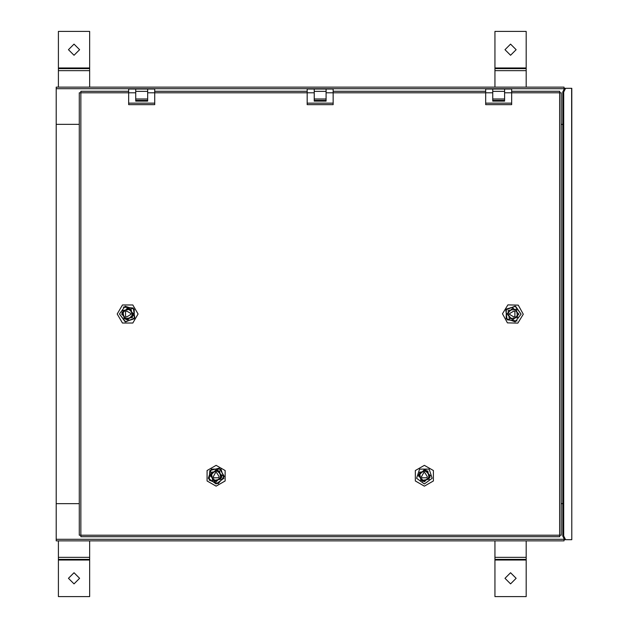 <?xml version="1.0" encoding="UTF-8"?>
<svg xmlns="http://www.w3.org/2000/svg" width="628" height="628" viewBox="0 0 628 628"><rect width="100%" height="100%" fill="white"/><g stroke="black" fill="none" stroke-linecap="round" stroke-linejoin="round"><path stroke-width="0.94" d="M314.228 92.756L307.163 92.756L307.163 89.035L326.128 89.035L326.128 101.1L314.228 101.1L314.228 89.035M307.163 92.756L307.163 103.149L333.193 103.149L333.193 89.035L326.128 89.035M492.713 92.756L485.648 92.756L485.648 89.035L504.606 89.035L504.606 101.1L492.713 101.1L492.713 89.035M485.648 92.756L485.648 103.149L511.671 103.149L511.671 89.035L504.606 89.035M135.742 92.756L128.677 92.756L128.677 89.035L147.643 89.035L147.643 101.1L135.742 101.1L135.742 89.035M128.677 92.756L128.677 103.149L154.708 103.149L154.708 89.035L147.643 89.035M571.676 88.289L565.577 88.289L563.716 92.01L563.716 535.99L565.577 539.711L571.833 539.711L571.676 88.289M546.423 540.826L555.011 540.826M58.396 557.334L89.631 557.334L89.631 596.6L58.396 596.6L58.396 540.826M58.396 70.666L58.396 31.4L89.631 31.4L89.631 70.666L58.396 70.666L58.396 87.174M494.942 557.334L526.178 557.334L526.178 596.6L494.942 596.6L494.942 540.826M494.942 70.666L494.942 31.4L526.178 31.4L526.178 70.666L494.942 70.666L494.942 87.174M424.363 483.929L416.584 478.277L419.559 469.132L429.175 469.132L432.143 478.277L424.363 483.929M119.453 314L125.105 306.221L134.251 309.188L134.251 318.812L125.105 321.779L119.453 314L125.592 321.921L134.792 317.956L133.262 308.058L123.284 307.068M521.044 314.173L515.227 321.834L506.144 318.663L506.349 309.055L515.557 306.276L521.044 314.173L515.078 306.126L505.791 309.887L507.118 319.817L517.064 321.018M209.203 480.098L209.854 470.505L219.18 468.158L224.298 476.307L218.128 483.686L209.203 480.098M216.134 483.929L208.355 478.277L211.322 469.132L220.946 469.132L223.913 478.277L216.134 483.929M420.901 480.585L429.207 479.211L427.833 470.914L419.528 472.287L420.901 480.585M430.313 475.624L424.238 469.807L418.421 475.883L424.497 481.7L430.313 475.624M425.917 470.003L430.109 477.304L422.817 481.495L418.625 474.203L425.917 470.003M424.363 469.768L430.353 475.749L424.363 481.739L418.381 475.749L424.363 469.768M122.798 310.538L124.171 318.836L132.477 317.462L131.103 309.164L122.798 310.538M127.767 319.95L133.583 313.874L127.508 308.05L121.691 314.126L127.767 319.95M133.379 315.546L126.087 319.746L121.895 312.454L129.187 308.254L133.379 315.546M133.623 314L127.633 319.99L121.651 314L127.633 308.01L133.623 314M517.629 317.564L516.428 309.235L508.099 310.436L509.3 318.765L517.629 317.564M512.864 308.05L506.914 314L512.864 319.95L518.814 314L512.864 308.05M506.882 313.874L512.99 308.018L518.846 314.126L512.738 319.982L506.882 313.874M212.672 480.585L220.97 479.211L219.596 470.914L211.298 472.287L212.672 480.585M222.084 475.624L216.008 469.807L210.184 475.883L216.26 481.7L222.084 475.624M217.681 470.003L221.88 477.304L214.588 481.495L210.388 474.203L217.681 470.003M216.134 469.768L222.124 475.749L216.134 481.739L210.144 475.749L216.134 469.768M79.591 578.302L74.018 572.728L68.436 578.302L74.018 583.883L79.591 578.302M68.436 49.698L74.018 55.272L79.591 49.698L74.018 44.117L68.436 49.698M516.138 578.302L510.556 572.728L504.983 578.302L510.556 583.883L516.138 578.302M504.983 49.698L510.556 55.272L516.138 49.698L510.556 44.117L504.983 49.698M424.363 486.166L433.383 480.954L433.383 470.545L424.363 465.34L415.351 470.545L415.351 480.954L424.363 486.166M117.224 314L122.429 323.02L132.846 323.02L138.05 314L132.846 304.98L122.429 304.98L117.224 314M523.273 314.22L518.265 305.098L507.856 304.87L502.455 313.78L507.463 322.902L517.872 323.13L523.273 314.22M216.134 486.166L225.154 480.954L225.154 470.545L216.134 465.34L207.114 470.545L207.114 480.954L216.134 486.166M423.735 472.656L421.412 476.88L422 477.845L426.82 477.743L427.362 476.754L424.866 472.633L423.735 472.656M130.734 313.364L126.511 311.048L125.537 311.637L125.639 316.457L126.636 316.999L130.757 314.502L130.734 313.364M307.163 103.149L307.163 104.656L333.193 104.656L333.193 103.149M314.228 100.378L326.128 100.378M485.648 103.149L485.648 104.656L511.671 104.656L511.671 103.149M492.713 100.378L504.606 100.378M559.666 91.264L559.642 92.826L561.204 92.803L559.642 92.826L559.666 91.264L511.671 91.264M561.204 535.197L559.642 535.174L559.666 536.736L559.642 535.174L561.204 535.197L561.204 92.803M80.839 536.736L80.855 535.174L79.293 535.197L80.855 535.174L80.839 536.736L559.666 536.736M79.293 92.803L80.855 92.826L80.839 91.264L80.855 92.826L79.293 92.803L79.293 535.197M485.648 91.264L333.193 91.264M128.677 91.264L80.839 91.264M307.163 91.264L154.708 91.264M509.755 314.565L513.932 316.975L514.913 316.41L514.913 311.59L513.932 311.025L509.755 313.435L509.755 314.565M128.677 103.149L128.677 104.656L154.708 104.656L154.708 103.149M135.742 100.378L147.643 100.378M215.498 472.656L213.182 476.88L213.771 477.845L218.591 477.743L219.133 476.754L216.636 472.633L215.498 472.656M563.716 92.01L562.751 92.01L562.751 535.99L564.611 539.711L565.577 539.711M562.751 535.99L563.716 535.99M562.751 92.01L564.611 88.289L565.577 88.289M564.101 89.302L564.054 87.174L56.167 87.174L56.167 124.36L79.293 124.36L56.167 124.36L56.167 540.826L564.054 540.826L564.101 538.698M564.054 89.404L564.054 88.736L56.167 88.736M56.167 539.264L564.054 539.264L564.054 538.596M561.204 503.562L562.751 503.562M562.751 124.438L561.204 124.438M561.204 124.36L562.751 124.36M562.751 503.64L561.204 503.64M79.293 503.64L56.167 503.64L79.293 503.64M516.679 540.826L523.116 540.826M89.631 557.334L89.631 540.826M89.631 559.415L58.396 559.415M89.631 87.174L89.631 70.666M58.396 68.585L89.631 68.585M526.178 557.334L526.178 540.826M526.178 559.415L494.942 559.415L526.178 559.415M526.178 87.174L526.178 70.666M494.942 68.585L526.178 68.585L494.942 68.585M333.193 92.756L326.128 92.756M314.228 91.366L326.128 91.366M511.671 92.756L504.606 92.756M492.713 91.366L504.606 91.366M128.677 92.826L80.855 92.826L80.855 535.174L559.642 535.174L559.642 92.826L511.671 92.826M485.648 92.826L333.193 92.826M307.163 92.826L154.708 92.826M154.708 92.756L147.643 92.756M135.742 91.366L147.643 91.366M89.631 560.011L58.396 560.011M58.396 67.989L89.631 67.989M526.178 560.011L494.942 560.011M494.942 67.989L526.178 67.989M326.128 98.965L314.228 98.965M504.606 98.965L492.713 98.965M147.643 98.965L135.742 98.965M571.833 88.289L571.833 539.711"/></g></svg>
